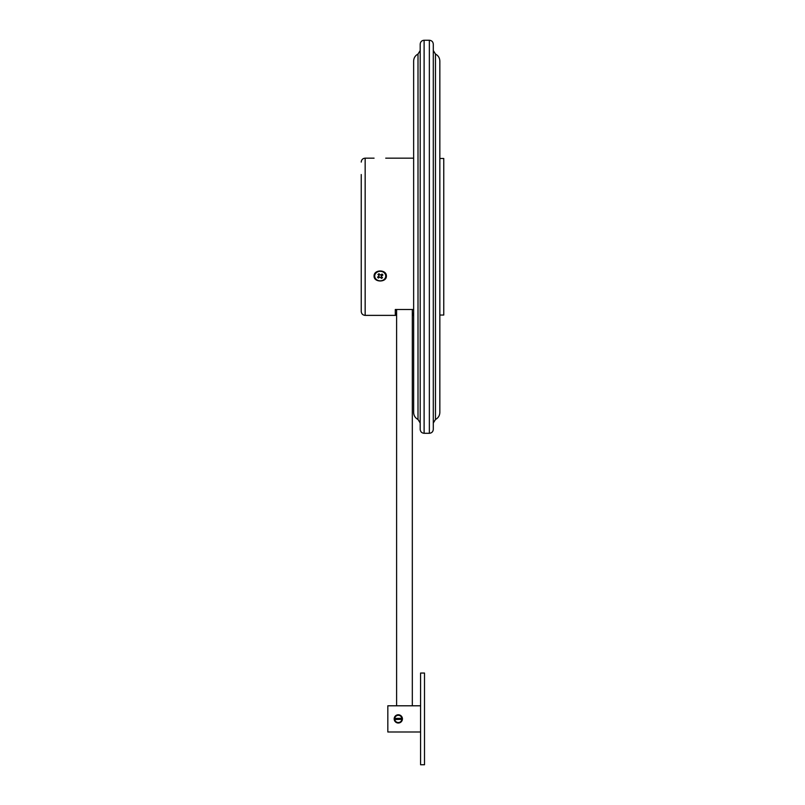 <?xml version="1.0" encoding="UTF-8"?>
<svg xmlns="http://www.w3.org/2000/svg" width="805" height="805" viewBox="0 0 805 805"><rect width="100%" height="100%" fill="white"/><g stroke="black" fill="none" stroke-linecap="round" stroke-linejoin="round"><path stroke-width="1.21" d="M418.006 419.475L418.006 54.056C415.219 55.585 413.76 57.93 413.639 61.1L413.639 412.432C413.76 415.611 415.219 417.956 418.006 419.475L420.19 422.997M420.19 44.184L420.19 429.357C420.421 431.742 421.729 433.06 424.114 433.291L424.114 40.25C421.729 40.481 420.421 41.79 420.19 44.184M433.291 236.771L433.291 429.357C433.06 431.742 431.742 433.06 429.357 433.291L429.357 40.25C431.742 40.481 433.06 41.79 433.291 44.184L433.291 236.771M435.475 419.475L435.475 54.056C438.262 55.585 439.711 57.93 439.842 61.1L439.842 412.432C439.711 415.611 438.262 417.956 435.475 419.475L433.291 422.997M439.842 158.484L443.766 158.484L443.766 315.047L439.842 315.047M402.43 718.895A4.126 4.126 0 0 0 398.304 714.77A4.126 4.126 0 0 0 394.178 718.895A4.126 4.126 0 0 0 398.304 723.021A4.126 4.126 0 0 0 402.43 718.895M400.488 719.368A2.224 2.224 0 0 0 400.457 718.322M396.13 718.422A2.224 2.224 0 0 0 396.151 719.469M424.507 718.895L424.507 764.75L420.582 764.75L420.582 673.04L424.507 673.04L424.507 718.895M412.321 309.502L412.321 705.794M396.603 309.502L396.603 705.794M420.582 731.997L387.829 731.997L387.829 705.794L420.582 705.794M395.295 313.215L396.603 313.215M412.321 313.215L413.639 313.215M386.39 276.075C386.631 282.615 373.822 282.605 374.073 276.075C373.822 269.283 386.642 269.293 386.39 276.075M413.639 158.162L385.726 158.162M374.073 158.162L365.158 158.162L365.158 315.379C362.773 315.147 361.465 313.829 361.234 311.444L361.234 174.534M361.234 179.435L361.234 194.186M361.234 201.985L361.234 212.57M361.234 291.088L361.234 287.808M361.234 198.714L361.234 195.545M361.234 262.973L361.234 260.971M361.234 298.997L361.234 294.097M361.234 279.345L361.234 274.827M413.639 314.534L412.321 314.534M396.603 314.534L395.295 314.534L395.295 309.502L413.639 309.502M385.726 275.914A5.504 4.77 180 0 0 385.726 275.743A5.504 4.77 180 0 0 382.667 271.476A5.504 4.77 180 0 0 376.881 271.959A5.504 4.77 180 0 0 374.728 275.743A5.504 4.77 180 0 0 374.728 275.914M376.881 272.291A5.504 4.77 180 0 0 374.728 276.075A5.504 4.77 180 0 0 377.787 280.341A5.504 4.77 180 0 0 383.572 279.858A5.504 4.77 180 0 0 385.726 276.075A5.504 4.77 180 0 0 382.667 271.798A5.504 4.77 180 0 0 376.881 272.291M379.014 273.73L380.061 274.918A1.348 1.167 180 0 1 380.745 274.998L382.103 274.092L382.928 275.018L381.56 275.924A1.348 1.167 180 0 0 381.56 275.924A1.348 1.167 180 0 1 381.469 276.518L382.516 277.705L381.439 278.409L380.403 277.232A1.348 1.167 180 0 1 379.719 277.151L378.35 278.057L377.525 277.121L378.893 276.226A1.348 1.167 180 0 1 378.984 275.632L377.937 274.445L379.014 273.73M381.339 274.425L381.56 275.924M381.469 276.518L381.298 274.686A1.117 0.966 180 0 0 381.318 274.616M395.356 719.489L401.886 719.338A3.602 3.602 0 0 1 394.752 719.499M401.856 718.291L394.732 718.452A3.602 3.602 0 0 1 401.856 718.291L401.262 718.302M429.357 433.291L424.114 433.291M435.475 54.056L433.291 50.544M429.357 40.25L424.114 40.25M418.006 54.056L420.19 50.544M413.639 314.071L412.321 314.071M396.603 314.071L395.295 314.071M365.158 158.162C362.773 158.394 361.465 159.702 361.234 162.087M413.639 315.379L412.321 315.379M396.603 315.379L365.158 315.379M396.603 310.136L395.295 310.136"/></g></svg>
